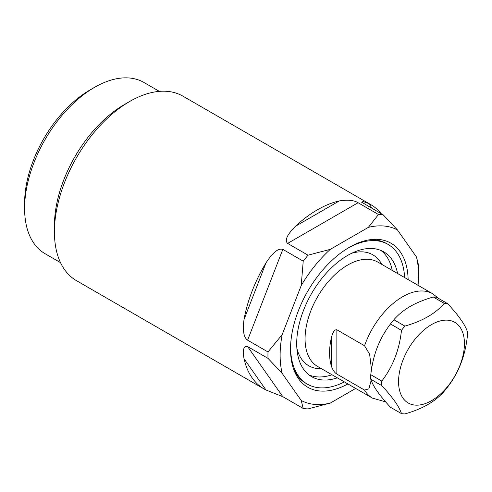 <?xml version="1.0" encoding="UTF-8"?>
<svg xmlns="http://www.w3.org/2000/svg" width="492" height="492" viewBox="0 0 492 492"><rect width="100%" height="100%" fill="white"/><g stroke="black" fill="none" stroke-linecap="round" stroke-linejoin="round"><path stroke-width="0.74" d="M371.503 369.449L369.621 354.228L364.554 345.765L336.866 329.781C334.622 329.419 332.795 332.051 331.387 337.684A60.245 34.784 -60 0 0 329.566 352.985A60.245 34.784 -60 0 0 331.387 366.177L331.387 337.684M371.165 380.353L368.895 388.828L364.554 390.07L336.866 374.086C334.622 372.715 332.795 370.076 331.387 366.177M364.554 390.07A60.245 34.784 120 0 0 372.469 398.133L317.549 366.423A60.245 34.784 120 0 1 305.071 338.847A60.245 34.784 -60 0 1 331.368 278.22A60.245 34.784 -60 0 1 377.788 262.076L432.714 293.786A60.245 34.784 -60 0 0 364.554 345.765M447.671 303.669L436.65 297.309A60.565 34.969 -60 0 0 433.237 297.002C424.209 299.646 416.527 302.789 410.199 306.43C403.883 310.089 398.44 314.523 393.871 319.732A60.565 34.969 -60 0 0 390.457 323.976C384.83 331.454 380.427 339.265 377.259 347.407C374.104 355.562 371.946 364.664 370.771 374.713A60.565 34.969 120 0 0 370.771 379.264C371.946 382.813 374.104 386.835 377.259 391.331C380.427 395.832 384.83 401.146 390.457 407.265L401.478 413.631A60.565 34.969 120 0 0 404.885 413.932C422.48 408.938 435.604 401.361 444.258 391.202A60.565 34.969 120 0 0 447.671 386.958C458.698 372.622 465.26 355.71 467.357 336.227A60.565 34.969 120 0 0 467.4 333.927A60.565 34.969 -60 0 0 467.357 331.676C465.26 324.917 458.698 315.581 447.671 303.669A60.565 34.969 -60 0 0 444.258 303.367C435.598 313.521 422.474 321.098 404.885 326.098A60.565 34.969 -60 0 0 401.478 330.341C399.381 349.837 392.819 366.749 381.792 381.079A60.565 34.969 -60 0 0 381.743 383.379A60.565 34.969 120 0 0 381.792 385.623C392.819 397.542 399.381 406.878 401.478 413.631M390.457 323.976L401.478 330.341M393.871 319.732L404.885 326.098M433.237 297.002L444.258 303.367M370.771 379.264L381.792 385.623M370.771 374.713L381.792 381.079M398.557 381.663A46.58 26.894 -60 0 1 431.496 324.615A46.58 26.894 -60 0 1 464.436 343.631A46.58 26.894 120 0 1 431.496 400.685A46.58 26.894 120 0 1 398.557 381.663M397.573 273.503A72.078 41.617 -60 0 0 383.705 251.83A72.078 41.617 -60 0 0 328.164 271.141A72.078 41.617 -60 0 0 296.701 343.674A72.078 41.617 120 0 0 311.627 376.669A72.078 41.617 120 0 0 337.334 377.844M293.73 369.406A80.682 46.586 120 0 0 305.956 383.336L307.328 384.123A80.682 46.586 120 0 1 290.618 347.186A80.682 46.586 -60 0 1 290.655 344.714M345.544 249.647A80.682 46.586 -60 0 1 388.01 244.376A80.682 46.586 -60 0 1 404.627 277.568M307.328 384.123A80.682 46.586 120 0 0 344.382 381.915M368.465 239.961A80.682 46.586 -60 0 1 386.638 243.583L388.01 244.376M408.132 279.597A83.166 48.019 -60 0 0 370.328 239.665A83.166 48.019 -60 0 0 290.532 349.166A83.166 48.019 120 0 0 294.407 371.165A83.166 48.019 120 0 0 347.887 383.938M418.046 285.317A97.896 56.519 120 0 0 418.563 275.249A97.896 56.519 120 0 0 416.49 257.033L397.481 229.979L383.286 214.936L361.626 202.169L363.108 201.517L368.803 203.547A106.506 61.488 120 0 1 370.642 204.537A106.506 61.488 120 0 1 381.183 213.719M355.661 388.428L330.329 403.053A97.896 56.519 120 0 1 301.202 400.451L303.226 408.471A106.506 61.488 120 0 0 308.029 408.901L330.329 403.053M282.838 249.382L247.611 340.181C243.737 337.604 242.544 330.71 244.026 319.486A106.506 61.488 120 0 1 265.981 262.906C272.728 252.476 278.343 247.968 282.838 249.382L303.226 261.154L301.202 285.563L282.193 334.572A97.896 56.519 120 0 0 282.193 373.403L301.202 400.451M301.202 285.563A97.896 56.519 -60 0 1 330.329 249.333L368.354 227.378A97.896 56.519 -60 0 1 397.481 229.979M418.563 275.249L418.563 268.226A106.506 61.488 -60 0 0 418.514 265.053L416.49 257.033M383.286 214.936A106.506 61.488 -60 0 0 378.483 214.506L358.096 202.735C354.068 200.226 347.819 199.617 339.345 200.914A106.506 61.488 120 0 0 295.44 226.265C287.033 234.776 284.438 240.496 287.642 243.411L308.029 255.182A106.506 61.488 -60 0 0 303.226 261.154M247.611 340.181L267.999 351.952A106.506 61.488 -60 0 0 267.949 355.181A106.506 61.488 120 0 0 267.999 358.354L247.611 346.583C243.718 345.446 242.525 349.504 244.026 358.766A106.506 61.488 120 0 0 264.142 389.006A106.506 61.488 120 0 0 265.981 389.996L282.838 396.7L303.226 408.471M129.728 101.463L124.328 104.581A98.867 57.078 -60 0 0 54.421 225.668L54.421 231.904A106.506 61.488 -60 0 1 129.728 101.463A106.506 61.488 -60 0 1 182.981 96.186L370.642 204.537M378.483 214.506L368.354 227.378M330.329 249.333L308.029 255.182M267.999 358.354L282.193 373.403M282.193 334.572L267.999 351.952M54.421 231.904A106.506 61.488 120 0 0 76.475 280.655L264.142 389.006M94.507 87.367L89.944 89.999A92.41 53.351 -60 0 0 24.6 203.178L24.6 208.448A98.867 57.078 -60 0 1 94.507 87.367A98.867 57.078 -60 0 1 143.941 82.471L159.359 91.371M24.6 208.448A98.867 57.078 120 0 0 45.073 253.712L60.491 262.611M336.866 374.086L336.866 329.781M296.861 348.256A64.046 36.98 120 0 0 321.571 368.748M351.712 253.251A64.046 36.98 -60 0 1 381.817 264.401M380.943 250.465A72.078 41.617 -60 0 1 392.253 270.428M309.068 374.966A72.078 41.617 120 0 0 332.008 374.775M372.382 208.639L368.803 203.547M339.345 200.914L295.44 226.265M244.026 358.766L265.981 389.996M265.981 262.906L244.026 319.486M358.096 202.735L287.642 243.411M247.611 346.583L282.838 396.7M372.469 398.133L385.63 401.866M438.784 298.539L432.714 293.786"/></g></svg>
